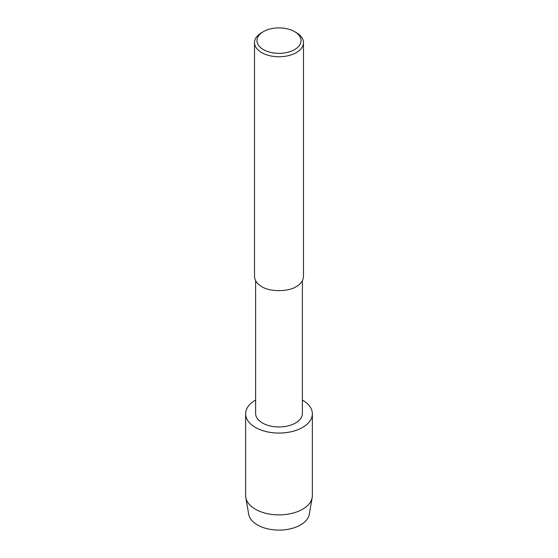<?xml version="1.0" encoding="UTF-8"?>
<svg xmlns="http://www.w3.org/2000/svg" width="558" height="558" viewBox="0 0 558 558"><rect width="100%" height="100%" fill="white"/><g stroke="black" fill="none" stroke-linecap="round" stroke-linejoin="round"><path stroke-width="0.84" d="M302.38 280.765L302.38 413.457A23.38 13.497 180 0 1 279 426.954A23.38 13.497 180 0 1 255.62 413.457L255.62 280.765M302.38 400.058A33.361 19.265 180 0 1 302.589 400.177A33.361 19.265 180 0 1 312.361 413.799A33.361 19.265 180 0 1 279 433.064A33.361 19.265 180 0 1 245.639 413.799A33.361 19.265 180 0 1 255.62 400.058M294.582 31.625L296.312 32.629A24.482 14.138 180 0 1 303.482 42.624L303.482 276.573C303.182 280.716 300.79 284.05 296.312 286.568C288.521 291.96 269.479 291.96 261.688 286.568C257.21 284.05 254.818 280.716 254.518 276.573L254.518 42.624A24.482 14.138 180 0 1 261.688 32.629L263.418 31.625A22.034 12.722 180 0 1 294.582 31.625L294.582 31.625A22.034 12.722 180 0 1 294.582 49.62A22.034 12.722 180 0 1 263.418 49.62A22.034 12.722 180 0 1 263.418 31.625M303.482 42.624A24.482 14.138 180 0 1 279 56.756A24.482 14.138 180 0 1 254.518 42.617M245.639 413.806A33.361 19.265 180 0 0 279 433.071A33.361 19.265 180 0 0 312.361 413.806L312.361 413.806A33.361 19.265 180 0 1 279 433.071A33.361 19.265 180 0 1 245.639 413.806L245.639 495.616A33.361 19.265 180 0 0 245.799 497.534L248.701 514.274A30.446 17.577 180 0 0 279 530.1A30.446 17.577 180 0 0 309.299 514.274L312.201 497.541A33.361 19.265 180 0 1 279 514.881A33.361 19.265 180 0 1 245.799 497.534M312.361 413.806L312.361 495.616A33.361 19.265 180 0 1 312.201 497.534"/></g></svg>

